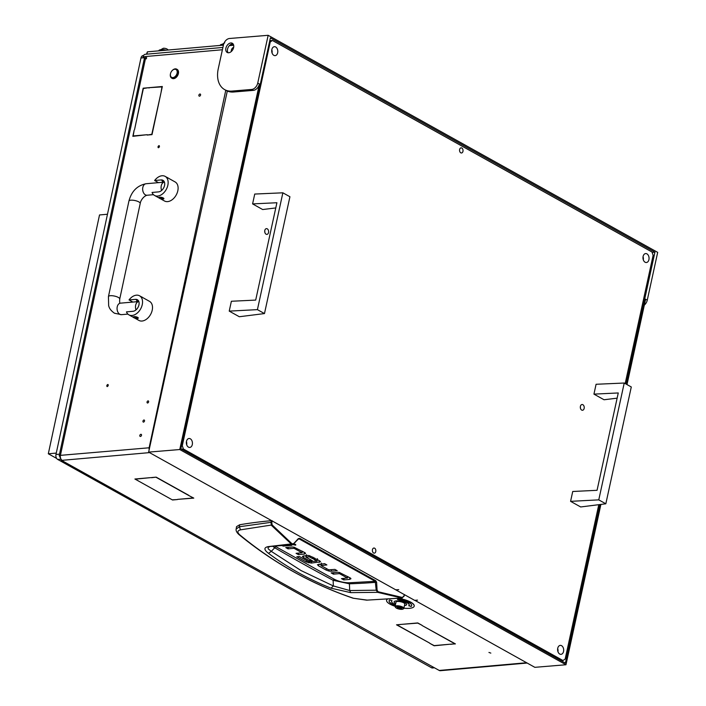 <?xml version="1.0" encoding="UTF-8"?>
<svg xmlns="http://www.w3.org/2000/svg" width="706" height="706" viewBox="0 0 706 706"><rect width="100%" height="100%" fill="white"/><g stroke="black" fill="none" stroke-linecap="round" stroke-linejoin="round"><path stroke-width="1.06" d="M199.957 94.022A1.156 0.777 -60.9 0 0 199.498 96.175A1.156 0.777 -60.9 0 0 199.957 94.022M148.066 400.876A1.156 0.777 -60.9 0 0 147.607 403.02A1.156 0.777 -60.9 0 0 148.066 400.876M140.9 434.305A1.156 0.777 -60.9 0 0 140.441 436.458A1.156 0.777 -60.9 0 0 140.9 434.305M143.971 419.982A1.156 0.777 -60.9 0 0 143.512 422.126A1.156 0.777 -60.9 0 0 143.971 419.982M488.94 652.441L490.82 653.103L488.94 652.441M107.127 386.57A1.156 0.777 119.1 0 1 107.921 384.488A1.156 0.777 119.1 0 1 107.127 386.57M158.329 147.731A1.156 0.777 119.1 0 1 159.124 145.648A1.156 0.777 119.1 0 1 158.329 147.731M233.668 47.337A2.886 1.942 -60.9 0 0 231.365 51.459M134.572 129.551L143.159 88.197L148.022 87.765L143.362 88.524L134.572 129.551M147.148 135.058L151.808 134.299L160.88 93.254L152.011 134.625L147.148 135.058M146.751 134.74L132.843 136.32L134.158 130.169L133.196 135.94L146.751 134.74M161.012 92.654L161.965 86.891L148.489 87.721L162.327 86.503L161.012 92.654M222.399 49.747L143.089 56.745A1.28 0.865 -60.9 0 0 143.777 57.857L145.436 58.783A1.28 0.865 119.1 0 1 144.818 58.43M149.54 452.617L62.137 460.321A3.848 2.595 -95 0 1 60.416 455.352L145.41 58.88L146.354 58.801L146.61 57.601L143.777 57.857M233.668 45.237L229.371 45.616M146.38 58.695L145.436 58.783M149.646 447.463L149.187 447.516A3.848 2.595 85 0 0 149.169 449.678M527.153 663.04L440.315 670.7A3.848 2.595 -95 0 1 439.211 670.444L526.605 662.74M449.819 644.234L434.155 645.778L429.875 643.395L434.19 645.611L449.819 644.234M189.217 495.753L193.779 498.109L177.621 499.371L193.25 497.995L189.217 495.753M151.543 477.715L156.158 477.141L151.578 477.547M188.837 495.356L156.158 477.141M188.802 495.524L156.123 477.309M450.543 644.331L454.867 643.793L422.188 625.578L455.405 643.898L450.569 644.163M139.603 481.633L172.529 499.989L139.603 481.633M172.529 499.989L177.391 499.557L172.564 499.822M429.742 643.14L396.525 624.81L401.396 624.378L397.063 624.925L429.742 643.14M422.056 625.322L417.74 623.098L401.864 624.342L417.775 622.939L422.056 625.322M150.819 477.618L135.437 479.136L139.179 481.404L134.908 479.021L150.819 477.618M61.095 460.135L439.211 670.444L61.095 460.135L60.328 457.003M149.593 447.745L60.416 455.352L59.172 455.785L60.31 456.764M145.41 58.88A3.848 1.183 -167.9 0 0 144.139 59.463L59.172 455.785M143.089 56.745A3.848 2.595 -95 0 1 145.242 54.3L222.902 47.443M149.037 88.029L148.489 87.721M133.743 136.24L133.196 135.94M147.766 135.005L147.227 134.696M143.697 88.497L143.159 88.197M367.305 600.118L353.132 598.22C311.364 583.941 273.337 562.753 239.052 534.645L239.872 534.919C237.066 532.377 237.269 530.683 240.472 529.844L239.387 526.738L239.687 524.761L236.536 526.632L236.166 529.05L239.387 526.738L270.901 522.352L271.492 525.414L291.94 544.626L293.511 544.123L298.161 539.084L299.097 538.881L375.239 581.312L376.219 590.207L349.699 590.525L333.373 585.954L333.108 580.288A1357.003 417.087 12.1 0 1 303.324 564.05A1357.003 417.087 12.1 0 1 274.652 547.715L273.125 546.568M331.035 588.195L333.373 585.954L301.047 570.563L271.272 551.351L268.527 553.363C287.536 567.509 308.372 579.123 331.035 588.195L350.776 592.643L377.586 592.334L401.793 598.026L366.626 600.144L353.565 598.282C311.54 584.021 273.646 562.903 239.872 534.919M239.687 524.761A385.035 118.343 12.1 0 1 271.439 520.666L272.339 520.86M302.203 551.933L303.368 551.827M320.118 564.05L321.133 564.615M347.581 577.226L348.738 577.129M305.098 555.666L306.113 556.24M317.073 560.229L318.256 560.123M404.326 594.593L403.77 596.393L401.793 598.026L403.973 596.358L404.529 594.62M271.439 520.666L270.901 522.352L271.766 522.625L272.287 521.019M298.161 539.084L299.097 538.881L298.161 539.084L298.311 538.634L293.661 543.664L292.09 543.823L272.163 524.929L271.766 522.625M403.806 596.208L402.279 597.435L378.098 591.752L377.586 592.334L376.219 590.207L377.083 590.154L376.607 582.265L375.813 580.756L299.679 538.325L298.311 538.634M304.507 552.463L304.162 554.104L305.539 553.495A3.627 1.112 12.1 0 0 304.657 552.551L294.128 547.238A3.539 1.085 12.1 0 0 291.772 547.053L285.762 547.582L288.048 548.862L288.375 547.353M304.162 554.104L298.373 554.616L298.691 553.107M298.373 554.616L296.088 553.336L301.939 552.71L294.27 548.438L294.517 547.318M302.265 551.218L301.877 552.833M294.075 547.221L293.837 548.35L288.048 548.862M290.81 544.847L291.746 545.367L283.15 546.126L283.265 545.562M283.15 546.126L282.303 545.659M292.293 544.705L295.876 544.917L293.917 543.805M317.435 564.729L324.601 563.653L326.878 564.932L321.027 565.559L328.696 569.83L334.918 569.407L337.203 570.686L331.193 571.216A3.53 1.085 12.1 0 1 328.837 571.03L329.075 569.927M321.371 563.944L321.053 565.444M326.419 568.559L326.101 570.06L328.837 571.03M326.101 570.06L318.503 565.824L318.865 564.165M317.453 564.685L318.503 565.824M321.027 565.559L321.415 563.935M349.885 577.764L349.532 579.397L350.917 578.788A3.627 1.112 12.1 0 0 350.035 577.843L339.507 572.531A3.539 1.085 12.1 0 0 337.15 572.354L331.14 572.884L333.426 574.154L333.744 572.654M349.532 579.397L343.751 579.908L344.069 578.408M343.751 579.908L341.466 578.638L347.317 578.011L339.648 573.731L339.886 572.619M347.634 576.511L347.246 578.126M339.454 572.522L339.207 573.643L333.426 574.154M302.442 556.337L307.057 555.498A3.362 1.033 12.1 0 1 309.281 555.666L309.007 556.796L306.077 557.06L306.404 555.551M306.007 557.175L312.352 560.714L309.757 560.943L310.075 559.443M306.351 555.56L306.025 557.06M309.757 560.943L303.306 557.343L303.633 555.798M302.433 556.381L303.306 557.343M312.873 557.122L312.555 558.622L315.158 558.393L309.281 555.666M312.555 558.622L309.413 556.875L309.652 555.746M317.153 559.505L316.826 561.005L313.799 559.32L316.403 559.09L319.597 560.873A3.565 1.094 12.1 0 1 320.462 561.826L311.32 563.079L311.646 561.57M306.528 560.502L306.21 561.994L311.32 563.079M306.21 561.994L296.811 556.76L299.406 556.531L308.725 561.729L316.756 561.12M402.155 598.044L366.626 600.144M402.279 597.435L401.793 598.026M240.472 529.844L272.163 524.929M293.511 544.123L293.661 543.664M350.776 592.643L349.699 590.525L349.417 583.8A342.313 105.212 -167.9 0 0 375.733 582.318L376.607 582.265M339.207 573.643L339.648 573.731M292.09 543.823L268.209 546.629C263.726 547.521 263.832 549.771 268.527 553.363M375.813 580.756L375.239 581.312L348.914 582.794C343.531 582.679 338.633 581.479 334.22 579.211L275.817 546.656L271.272 551.351L268.209 548.853L268.059 547.229M334.22 579.211L333.108 580.288L349.417 583.8L348.914 582.794M176.509 74.739A4.492 3.018 -60.9 0 0 176.456 69.859A4.492 3.018 -60.9 0 0 172.326 70.432A4.492 3.018 -60.9 0 0 171.081 72.091A4.492 3.018 -60.9 0 0 170.481 73.742A4.492 3.018 -60.9 0 0 172.282 77.572A4.492 3.018 -60.9 0 0 176.509 74.739M172.423 70.335A5.136 3.451 119.1 0 1 172.529 70.229A5.136 3.451 119.1 0 1 176.712 69.162A5.136 3.451 119.1 0 1 177.312 75.163A5.136 3.451 119.1 0 1 171.708 78.128A5.136 3.451 119.1 0 1 170.42 74.015A5.136 3.451 119.1 0 1 170.455 73.874M171.92 78.234A5.136 3.451 -60.9 0 0 172.123 78.366A5.136 3.451 -60.9 0 0 177.727 75.392A5.136 3.451 -60.9 0 0 177.127 69.391A5.136 3.451 -60.9 0 0 176.906 69.285M162.159 182.316L162.345 181.486A2.568 0.785 12.1 0 1 163.192 181.098L163.907 181.151M163.192 181.098L161.109 179.942A6.416 4.307 -60.9 0 1 162.954 180.304A6.416 4.307 -60.9 0 1 164.171 186.772A6.416 4.307 -60.9 0 1 158.55 191.882L152.064 192.456A10.908 7.325 -60.9 0 0 154.526 195.438A10.908 7.325 -60.9 0 0 157.659 196.065A10.908 7.325 -60.9 0 0 167.216 187.372A10.908 7.325 -60.9 0 0 165.142 176.376A10.908 7.325 -60.9 0 0 162.009 175.759A10.908 7.325 -60.9 0 0 154.623 180.515L158.453 182.642M158.885 197.609L159.732 197.221L163.907 198.677A2.568 0.785 -167.9 0 0 162.504 197.636A2.568 0.785 -167.9 0 0 159.732 197.221A2.568 0.785 -167.9 0 0 158.885 197.609A2.568 0.785 -167.9 0 0 160.28 198.651A2.568 0.785 -167.9 0 0 163.06 199.066A2.568 0.785 -167.9 0 0 163.907 198.677M160.288 198.651L164.489 200.989A10.908 7.325 -60.9 0 0 167.622 201.616A10.908 7.325 -60.9 0 0 177.18 192.923A10.908 7.325 -60.9 0 0 175.106 181.936L165.142 176.376M161.109 179.942L154.623 180.515M168.125 178.044A2.568 0.785 -167.9 0 0 166.854 177.33M136.558 301.736L136.743 300.906A2.568 0.785 12.1 0 1 137.591 300.518L138.305 300.571M137.591 300.518L135.508 299.362A6.416 4.307 -60.9 0 1 137.352 299.723A6.416 4.307 -60.9 0 1 138.57 306.192A6.416 4.307 -60.9 0 1 132.949 311.302L126.462 311.875A10.908 7.325 -60.9 0 0 128.924 314.858A10.908 7.325 -60.9 0 0 132.057 315.476A10.908 7.325 -60.9 0 0 141.615 306.792A10.908 7.325 -60.9 0 0 139.541 295.796A10.908 7.325 -60.9 0 0 136.408 295.179A10.908 7.325 -60.9 0 0 129.021 299.926L132.852 302.062M133.284 317.02L134.131 316.632L138.305 318.097A2.568 0.785 -167.9 0 0 136.902 317.056A2.568 0.785 -167.9 0 0 134.131 316.632A2.568 0.785 -167.9 0 0 133.284 317.02A2.568 0.785 -167.9 0 0 134.678 318.071A2.568 0.785 -167.9 0 0 137.458 318.485A2.568 0.785 -167.9 0 0 138.305 318.097M134.687 318.071L138.888 320.409A10.908 7.325 -60.9 0 0 142.021 321.036A10.908 7.325 -60.9 0 0 151.578 312.343A10.908 7.325 -60.9 0 0 149.513 301.356L139.541 295.796M135.508 299.362L129.021 299.926M142.524 297.464A2.568 0.785 -167.9 0 0 141.253 296.749M138.694 301.559L120.461 303.156A5.772 3.892 85 0 0 117.072 308.019A5.772 3.892 85 0 0 119.817 314.285A5.772 3.892 85 0 0 121.476 314.664L127.892 314.099M396.454 608.14A3.98 1.227 -167.9 0 0 402.976 609.057A3.98 1.227 -167.9 0 0 402.305 607.628A3.98 1.227 -167.9 0 0 397.54 606.428A3.98 1.227 -167.9 0 0 395.616 607.478A3.98 1.227 -167.9 0 0 396.454 608.14M395.616 607.478L395.236 606.948A4.492 1.377 12.1 0 1 395.095 606.463A4.492 1.377 12.1 0 1 398.069 605.792A4.492 1.377 12.1 0 1 402.791 607.116A4.492 1.377 12.1 0 1 403.876 608.343A4.492 1.377 12.1 0 1 403.55 608.731L402.976 609.057M397.134 607.363L399.367 608.607L401.758 608.554L399.49 607.231L397.134 607.363M403.876 608.343L404.794 604.045A4.492 1.377 -167.9 0 0 403.708 602.809A4.492 1.377 -167.9 0 0 398.987 601.494A4.492 1.377 -167.9 0 0 396.013 602.165L395.095 606.463M404.476 605.545A6.416 1.968 -167.9 0 0 404.529 605.536A6.416 1.968 -167.9 0 0 406.656 604.565A6.416 1.968 -167.9 0 0 403.161 601.953A6.416 1.968 -167.9 0 0 396.225 600.912A6.416 1.968 -167.9 0 0 394.107 601.883A6.416 1.968 -167.9 0 0 395.695 603.656M394.125 601.821A6.416 1.968 -167.9 0 0 395.713 603.542M404.503 605.421A6.416 1.968 -167.9 0 0 404.556 605.421A6.416 1.968 -167.9 0 0 406.665 604.512M414.193 606.127A14.12 4.342 -167.9 0 0 414.21 606.066A14.12 4.342 -167.9 0 0 398.484 598.353M403.911 608.193A14.12 4.342 -167.9 0 0 409.515 608.316A14.12 4.342 -167.9 0 0 414.184 606.18A14.12 4.342 -167.9 0 0 397.928 598.397M387.259 599.182A14.12 4.342 -167.9 0 0 386.597 600.144A14.12 4.342 -167.9 0 0 386.588 600.206M387.417 599.173A14.12 4.342 -167.9 0 0 386.579 600.268A14.12 4.342 -167.9 0 0 395.122 606.304M389.103 600.744A11.552 3.548 -167.9 0 0 395.325 605.36M391.609 601.283A8.984 2.762 12.1 0 1 391.618 601.221A8.984 2.762 12.1 0 1 391.954 600.682M408.836 605.642L411.13 606.339A11.552 3.548 -167.9 0 0 411.686 605.589M397.752 599.412L400.629 600.532M400.637 600.453A8.984 2.762 12.1 0 1 409.162 605.104A8.984 2.762 12.1 0 1 408.721 605.739L411.104 606.454A11.552 3.548 -167.9 0 0 411.677 605.642A11.552 3.548 -167.9 0 0 400.708 599.668L397.407 599.403L400.664 600.338A8.984 2.762 12.1 0 1 409.189 604.989A8.984 2.762 12.1 0 1 409.171 605.051M395.484 604.618A8.984 2.762 12.1 0 1 391.592 601.344A8.984 2.762 12.1 0 1 392.042 600.709L389.659 599.994A11.552 3.548 -167.9 0 0 389.085 600.806A11.552 3.548 -167.9 0 0 395.298 605.483M557.687 648.514A4.492 3.036 -94.7 0 1 557.952 651.664M561.561 645.672A4.492 3.036 -94.7 0 1 563.679 650.553A4.492 3.036 -94.7 0 1 561.014 654.33A4.492 3.036 -94.7 0 1 559.734 654.038A4.492 3.036 -94.7 0 1 557.616 649.158A4.492 3.036 -94.7 0 1 560.282 645.381A4.492 3.036 -94.7 0 1 561.561 645.672M271.801 49.817A4.492 3.036 -94.7 0 1 272.057 52.968M275.667 46.975A4.492 3.036 -94.7 0 1 277.793 51.856A4.492 3.036 -94.7 0 1 275.128 55.633A4.492 3.036 -94.7 0 1 273.849 55.342A4.492 3.036 -94.7 0 1 271.722 50.453A4.492 3.036 -94.7 0 1 274.387 46.684A4.492 3.036 -94.7 0 1 275.667 46.975M186.437 441.629A4.492 3.036 -94.7 0 1 186.693 444.78M190.302 438.788A4.492 3.036 -94.7 0 1 192.429 443.668A4.492 3.036 -94.7 0 1 189.764 447.445A4.492 3.036 -94.7 0 1 188.484 447.154A4.492 3.036 -94.7 0 1 186.358 442.265A4.492 3.036 -94.7 0 1 189.023 438.497A4.492 3.036 -94.7 0 1 190.302 438.788M643.051 256.702A4.492 3.036 -94.7 0 1 643.316 259.852M646.925 253.86A4.492 3.036 -94.7 0 1 649.052 258.74A4.492 3.036 -94.7 0 1 646.387 262.517A4.492 3.036 -94.7 0 1 645.107 262.226A4.492 3.036 -94.7 0 1 642.981 257.346A4.492 3.036 -94.7 0 1 645.646 253.569A4.492 3.036 -94.7 0 1 646.925 253.86M373.589 552.983A2.568 1.73 85.3 0 0 374.321 553.151A2.568 1.73 85.3 0 0 375.839 550.998A2.568 1.73 85.3 0 0 374.63 548.2A2.568 1.73 85.3 0 0 373.898 548.032A2.568 1.73 85.3 0 0 372.38 550.195A2.568 1.73 85.3 0 0 373.589 552.983M460.78 152.805A2.568 1.73 85.3 0 0 461.512 152.981A2.568 1.73 85.3 0 0 463.03 150.819A2.568 1.73 85.3 0 0 461.821 148.031A2.568 1.73 85.3 0 0 461.089 147.863A2.568 1.73 85.3 0 0 459.562 150.016A2.568 1.73 85.3 0 0 460.78 152.805M264.724 230.968A2.886 1.95 -94.7 0 1 264.838 232.362M267.247 228.823A2.886 1.95 -94.7 0 1 268.615 231.956A2.886 1.95 -94.7 0 1 266.903 234.392A2.886 1.95 -94.7 0 1 266.083 234.198A2.886 1.95 -94.7 0 1 264.715 231.056A2.886 1.95 -94.7 0 1 266.427 228.629A2.886 1.95 -94.7 0 1 267.247 228.823M580.332 406.85A2.886 1.95 -94.7 0 1 580.447 408.236M582.865 404.697A2.886 1.95 -94.7 0 1 584.224 407.839A2.886 1.95 -94.7 0 1 582.512 410.265A2.886 1.95 -94.7 0 1 581.691 410.071A2.886 1.95 -94.7 0 1 580.323 406.938A2.886 1.95 -94.7 0 1 582.035 404.512A2.886 1.95 -94.7 0 1 582.865 404.697M269.771 40.701L272.428 40.48L270.248 41.945L182.28 445.707L183.419 449.016L562.982 660.534L565.162 659.069L598.794 504.684M270.248 41.945L269.489 42.007M181.521 445.768L182.28 445.707M183.419 449.016L181.513 449.175M561.076 660.692L562.982 660.534M625.181 383.57L653.129 255.307L651.991 251.998L272.428 40.48M230.827 42.96A5.26 3.539 -60.9 0 0 226.202 47.143A5.26 3.539 -60.9 0 0 227.2 52.456A5.26 3.539 -60.9 0 0 228.691 52.756A5.26 3.539 -60.9 0 0 233.315 48.573A5.26 3.539 -60.9 0 0 232.318 43.26A5.26 3.539 -60.9 0 0 230.827 42.96M228.117 52.747A5.26 3.539 119.1 0 1 228.144 47.417A5.26 3.539 119.1 0 1 232.486 43.887A5.26 3.539 119.1 0 1 233.059 43.896M627.007 384.585L645.611 299.22L647.27 300.147L657.683 252.369L268.156 35.3L229.485 38.495A6.416 4.307 -60.9 0 0 223.467 44.857L218.26 68.747A25.672 17.244 -60.9 0 0 224.632 89.609A25.672 17.244 -60.9 0 0 231.921 91.083L251.724 89.441A6.416 4.307 -60.9 0 0 257.743 83.079L259.402 84.005L179.765 449.537L565.974 664.752L600.903 504.419M565.974 664.752L534.839 667.329L414.854 600.338M414.828 600.444L417.493 600.118L414.66 600.356L395.889 589.898L398.722 589.66L395.722 589.801L148.639 452.114L227.306 91.039A25.672 17.244 -60.9 0 0 233.58 92.009L253.383 90.368L251.724 89.441M179.765 449.537L148.639 452.114M259.402 84.005A6.416 4.307 119.1 0 1 253.383 90.368M626.178 384.126L654.93 252.174L270.389 37.886L180.851 448.804L565.4 663.102L599.95 504.534M257.743 83.079L268.156 35.3M654.93 252.174L652.132 252.404M224.632 89.609L226.291 90.536A25.672 17.244 -60.9 0 0 227.306 91.039M647.27 300.147A6.416 4.307 119.1 0 1 644.331 305.098M593.94 394.125L596.085 384.276L624.228 383.031L598.767 499.866L570.58 501.339L572.734 491.482L597.055 490.308L618.262 392.96L593.94 394.125L604.036 399.755L617.132 398.166M570.58 501.339L580.676 506.961L605.827 503.793L631.288 386.967L624.228 383.031M598.767 499.866L605.827 503.793M252.589 203.902L254.734 194.053L282.868 192.809L257.416 309.643L229.229 311.117L231.374 301.259L255.696 300.085L276.911 202.737L252.589 203.902L262.676 209.532L275.772 207.943M229.229 311.117L239.316 316.738L264.476 313.57L289.928 196.745L282.868 192.809M257.416 309.643L264.476 313.57M146.504 54.185L147.386 51.847L146.892 54.15M233.439 44.54A3.848 2.586 -60.9 0 0 232.389 44.346L230.721 44.496M223.405 45.14L147.386 51.847M223.652 44.151A4.88 1.5 -167.9 0 0 222.046 44.328M168.231 50.011L167.101 49.085A2.542 0.785 -167.9 0 0 166.987 49.014A2.542 0.785 -167.9 0 0 163.351 48.273L159.997 50.108M166.148 50.188A4.88 1.5 -167.9 0 0 160.659 49.738M223.608 44.293A5.772 1.774 -167.9 0 0 220.29 45.184L220.246 45.422M165.628 50.241A5.772 1.774 -167.9 0 0 158.903 50.594L158.859 50.832M144.589 58.439L144.439 59.119M59.798 456.579A3.848 2.595 85 0 0 60.142 457.567M433.846 667.858L432.557 667.973A3.848 2.595 -95 0 1 431.445 667.717L433.299 667.549M60.319 459.209L57.698 459.438L431.445 667.717M57.698 459.438A3.848 2.595 -95 0 1 55.977 454.47L59.525 454.161M143.415 57.786L140.971 57.998L55.977 454.47M140.971 57.998A3.848 2.595 -95 0 1 143.124 55.553L143.547 55.518M107.48 214.245L99.52 214.951L48.317 453.781L56.648 458.415M48.317 453.781L56.277 453.084M149.187 447.516L225.779 90.253M378.098 591.752L377.083 590.154M295.346 544.317L295.143 545.253M331.193 571.216L331.52 569.707M319.527 560.829L319.191 562.382M308.91 561.791L308.672 562.876M298.409 538.952L299.679 538.325M275.817 546.656L275.305 546.347M268.209 546.629L292.478 544.688L298.709 538.802M153.493 194.679L147.077 195.244A5.772 3.892 -95 0 1 145.418 194.865A5.772 3.892 -95 0 1 142.674 188.599A5.772 3.892 -95 0 1 146.063 183.736C137.246 185.51 131.528 191.282 128.924 201.06L108.442 296.591L108.653 305.724C109.006 306.404 109.059 309.413 114.469 313.226L121.476 314.664M147.077 195.244C143.812 195.977 140.547 200.504 140.212 203.478A5.772 1.774 -167.9 0 0 138.817 201.89A5.772 1.774 -167.9 0 0 132.746 200.204A5.772 1.774 -167.9 0 0 128.924 201.06M140.212 203.478L119.738 299.009A5.772 1.774 -167.9 0 0 118.334 297.429A5.772 1.774 -167.9 0 0 112.263 295.735A5.772 1.774 -167.9 0 0 108.442 296.591M161.621 190.452A5.772 3.892 -95 0 1 164.427 182.122M136.02 309.872A5.772 3.892 -95 0 1 138.826 301.541L138.129 301.603M398.413 607.186L398.193 608.21M399.534 607.275L399.269 608.537M231.921 91.083L233.58 92.009M145.074 58.704L143.406 57.777M239.052 534.645C236.757 532.571 235.795 530.7 236.166 529.05M302.027 552.78L302.344 551.262M321.459 563.097L320.948 565.488M347.723 576.555L347.396 578.082M305.927 557.105L306.439 554.713M316.897 561.076L317.409 558.684M268.103 547.185L269.339 546.938M154.526 195.438L159.009 197.945M128.924 314.858L133.408 317.365M120.461 303.156L120.091 303.139C119.658 303.306 119.535 301.93 119.738 299.009M146.063 183.736L162.945 182.254M397.778 607.204L397.672 607.725M224.737 42.863L221.375 44.699"/></g></svg>
